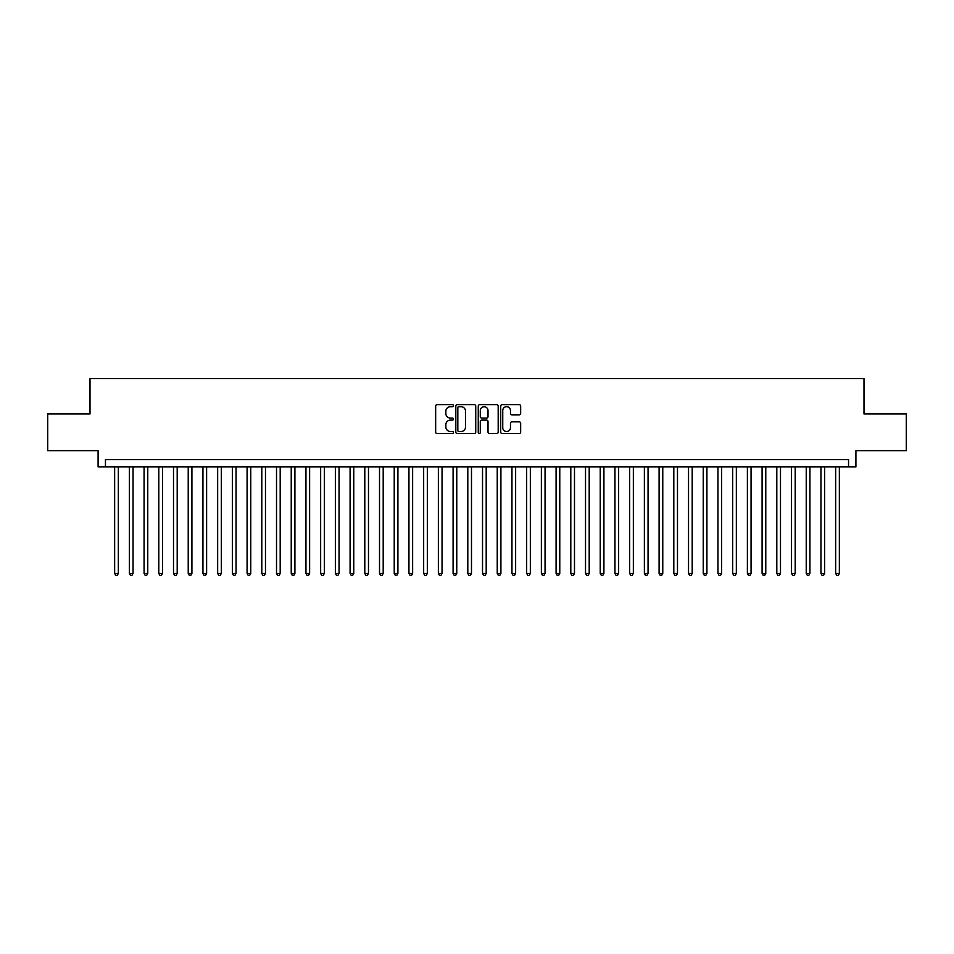<?xml version="1.0" encoding="UTF-8"?>
<svg xmlns="http://www.w3.org/2000/svg" width="954" height="954" viewBox="0 0 954 954"><rect width="100%" height="100%" fill="white"/><g stroke="black" fill="none" stroke-linecap="round" stroke-linejoin="round"><path stroke-width="1.43" d="M453.46 405.665A1.014 1.014 0 0 0 452.446 404.651L437.099 404.651A1.443 1.443 0 0 0 435.656 406.094L435.656 432.102A1.443 1.443 0 0 0 437.099 433.545L452.446 433.545A1.014 1.014 0 0 0 453.46 432.532A1.014 1.014 0 0 0 452.446 431.518L450.455 431.518A4.627 4.627 0 0 1 445.84 426.903L445.84 424.733A4.627 4.627 0 0 1 450.455 420.106L452.446 420.106A1.014 1.014 0 0 0 453.46 419.092A1.014 1.014 0 0 0 452.446 418.09L450.455 418.09A4.627 4.627 0 0 1 445.84 413.464L445.84 411.293A4.627 4.627 0 0 1 450.455 406.678L452.446 406.678A1.014 1.014 0 0 0 453.46 405.665M519.214 414.835A1.443 1.443 0 0 0 520.657 413.392L520.657 406.094A1.443 1.443 0 0 0 519.214 404.651L502.162 404.651A1.443 1.443 0 0 0 500.719 406.094L500.719 432.102A1.443 1.443 0 0 0 502.162 433.545L519.214 433.545A1.443 1.443 0 0 0 520.657 432.102L520.657 423.29A1.443 1.443 0 0 0 519.214 421.847L511.916 421.847A1.443 1.443 0 0 0 510.473 423.29L510.473 427.654A3.864 3.864 0 0 1 506.61 431.518A3.864 3.864 0 0 1 502.746 427.654L502.746 410.542A3.864 3.864 0 0 1 506.61 406.678A3.864 3.864 0 0 1 510.473 410.542L510.473 413.392A1.443 1.443 0 0 0 511.916 414.835L519.214 414.835M848.547 466.923L855.905 466.923L855.905 450.729L906.3 450.729L906.3 413.953L863.99 413.953L863.99 378.631L90.01 378.631L90.01 413.953L47.7 413.953L47.7 450.729L98.095 450.729L98.095 466.923L848.547 466.923L848.547 459.566L105.453 459.566L105.453 466.923M475.736 406.094A1.443 1.443 0 0 0 474.293 404.651L457.252 404.651A1.443 1.443 0 0 0 455.809 406.094L455.809 432.102A1.443 1.443 0 0 0 457.252 433.545L474.293 433.545A1.443 1.443 0 0 0 475.736 432.102L475.736 406.094M479.707 404.651L496.748 404.651A1.443 1.443 0 0 1 498.191 406.094L498.191 432.102A1.443 1.443 0 0 1 496.748 433.545L489.462 433.545A1.443 1.443 0 0 1 488.019 432.102L488.019 421.549A1.443 1.443 0 0 0 486.564 420.106L481.734 420.106A1.443 1.443 0 0 0 480.291 421.549L480.291 432.532A1.014 1.014 0 0 1 479.278 433.545A1.014 1.014 0 0 1 478.264 432.532L478.264 406.094A1.443 1.443 0 0 1 479.707 404.651M458.838 406.678A1.014 1.014 0 0 0 457.825 407.692L457.825 430.504A1.014 1.014 0 0 0 458.838 431.518L460.937 431.518A4.627 4.627 0 0 0 465.552 426.903L465.552 411.293A4.627 4.627 0 0 0 460.937 406.678L458.838 406.678M488.019 410.614A3.864 3.864 0 0 0 484.155 406.75A3.864 3.864 0 0 0 480.291 410.614L480.291 416.648A1.443 1.443 0 0 0 481.734 418.09L486.564 418.09A1.443 1.443 0 0 0 488.019 416.648L488.019 410.614M114.647 466.923L114.647 573.449L118.332 573.449L118.332 466.923M118.332 573.449L117.223 575.369L115.756 575.369L114.647 573.449M129.362 466.923L129.362 573.449L133.047 573.449L133.047 466.923M133.047 573.449L131.938 575.369L130.471 575.369L129.362 573.449M144.078 466.923L144.078 573.449L147.763 573.449L147.763 466.923M147.763 573.449L146.654 575.369L145.187 575.369L144.078 573.449M158.793 466.923L158.793 573.449L162.478 573.449L162.478 466.923M162.478 573.449L161.369 575.369L159.902 575.369L158.793 573.449M173.509 466.923L173.509 573.449L177.194 573.449L177.194 466.923M177.194 573.449L176.085 575.369L174.618 575.369L173.509 573.449M188.224 466.923L188.224 573.449L191.909 573.449L191.909 466.923M191.909 573.449L190.8 575.369L189.333 575.369L188.224 573.449M202.94 466.923L202.94 573.449L206.613 573.449L206.613 466.923M206.613 573.449L205.515 575.369L204.049 575.369L202.94 573.449M217.655 466.923L217.655 573.449L221.328 573.449L221.328 466.923M221.328 573.449L220.231 575.369L218.752 575.369L217.655 573.449M232.371 466.923L232.371 573.449L236.043 573.449L236.043 466.923M236.043 573.449L234.946 575.369L233.468 575.369L232.371 573.449M247.086 466.923L247.086 573.449L250.759 573.449L250.759 466.923M250.759 573.449L249.662 575.369L248.183 575.369L247.086 573.449M261.801 466.923L261.801 573.449L265.474 573.449L265.474 466.923M265.474 573.449L264.377 575.369L262.899 575.369L261.801 573.449M276.517 466.923L276.517 573.449L280.19 573.449L280.19 466.923M280.19 573.449L279.093 575.369L277.614 575.369L276.517 573.449M291.232 466.923L291.232 573.449L294.905 573.449L294.905 466.923M294.905 573.449L293.808 575.369L292.329 575.369L291.232 573.449M305.948 466.923L305.948 573.449L309.621 573.449L309.621 466.923M309.621 573.449L308.512 575.369L307.045 575.369L305.948 573.449M320.651 466.923L320.651 573.449L324.336 573.449L324.336 466.923M324.336 573.449L323.227 575.369L321.76 575.369L320.651 573.449M335.367 466.923L335.367 573.449L339.052 573.449L339.052 466.923M339.052 573.449L337.943 575.369L336.476 575.369L335.367 573.449M350.082 466.923L350.082 573.449L353.767 573.449L353.767 466.923M353.767 573.449L352.658 575.369L351.191 575.369L350.082 573.449M364.798 466.923L364.798 573.449L368.482 573.449L368.482 466.923M368.482 573.449L367.373 575.369L365.907 575.369L364.798 573.449M379.513 466.923L379.513 573.449L383.198 573.449L383.198 466.923M383.198 573.449L382.089 575.369L380.622 575.369L379.513 573.449M394.229 466.923L394.229 573.449L397.913 573.449L397.913 466.923M397.913 573.449L396.804 575.369L395.338 575.369L394.229 573.449M408.944 466.923L408.944 573.449L412.629 573.449L412.629 466.923M412.629 573.449L411.52 575.369L410.053 575.369L408.944 573.449M423.659 466.923L423.659 573.449L427.332 573.449L427.332 466.923M427.332 573.449L426.235 575.369L424.768 575.369L423.659 573.449M438.375 466.923L438.375 573.449L442.048 573.449L442.048 466.923M442.048 573.449L440.951 575.369L439.472 575.369L438.375 573.449M453.09 466.923L453.09 573.449L456.763 573.449L456.763 466.923M456.763 573.449L455.666 575.369L454.187 575.369L453.09 573.449M467.806 466.923L467.806 573.449L471.479 573.449L471.479 466.923M471.479 573.449L470.382 575.369L468.903 575.369L467.806 573.449M482.521 466.923L482.521 573.449L486.194 573.449L486.194 466.923M486.194 573.449L485.097 575.369L483.618 575.369L482.521 573.449M497.237 466.923L497.237 573.449L500.91 573.449L500.91 466.923M500.91 573.449L499.813 575.369L498.334 575.369L497.237 573.449M511.952 466.923L511.952 573.449L515.625 573.449L515.625 466.923M515.625 573.449L514.528 575.369L513.049 575.369L511.952 573.449M526.668 466.923L526.668 573.449L530.341 573.449L530.341 466.923M530.341 573.449L529.231 575.369L527.765 575.369L526.668 573.449M541.371 466.923L541.371 573.449L545.056 573.449L545.056 466.923M545.056 573.449L543.947 575.369L542.48 575.369L541.371 573.449M556.087 466.923L556.087 573.449L559.771 573.449L559.771 466.923M559.771 573.449L558.662 575.369L557.196 575.369L556.087 573.449M570.802 466.923L570.802 573.449L574.487 573.449L574.487 466.923M574.487 573.449L573.378 575.369L571.911 575.369L570.802 573.449M585.517 466.923L585.517 573.449L589.202 573.449L589.202 466.923M589.202 573.449L588.093 575.369L586.627 575.369L585.517 573.449M600.233 466.923L600.233 573.449L603.918 573.449L603.918 466.923M603.918 573.449L602.809 575.369L601.342 575.369L600.233 573.449M614.948 466.923L614.948 573.449L618.633 573.449L618.633 466.923M618.633 573.449L617.524 575.369L616.057 575.369L614.948 573.449M629.664 466.923L629.664 573.449L633.349 573.449L633.349 466.923M633.349 573.449L632.24 575.369L630.773 575.369L629.664 573.449M644.379 466.923L644.379 573.449L648.052 573.449L648.052 466.923M648.052 573.449L646.955 575.369L645.488 575.369L644.379 573.449M659.095 466.923L659.095 573.449L662.768 573.449L662.768 466.923M662.768 573.449L661.671 575.369L660.192 575.369L659.095 573.449M673.81 466.923L673.81 573.449L677.483 573.449L677.483 466.923M677.483 573.449L676.386 575.369L674.907 575.369L673.81 573.449M688.526 466.923L688.526 573.449L692.199 573.449L692.199 466.923M692.199 573.449L691.101 575.369L689.623 575.369L688.526 573.449M703.241 466.923L703.241 573.449L706.914 573.449L706.914 466.923M706.914 573.449L705.817 575.369L704.338 575.369L703.241 573.449M717.957 466.923L717.957 573.449L721.629 573.449L721.629 466.923M721.629 573.449L720.532 575.369L719.054 575.369L717.957 573.449M732.672 466.923L732.672 573.449L736.345 573.449L736.345 466.923M736.345 573.449L735.248 575.369L733.769 575.369L732.672 573.449M747.387 466.923L747.387 573.449L751.06 573.449L751.06 466.923M751.06 573.449L749.951 575.369L748.485 575.369L747.387 573.449M762.091 466.923L762.091 573.449L765.776 573.449L765.776 466.923M765.776 573.449L764.667 575.369L763.2 575.369L762.091 573.449M776.806 466.923L776.806 573.449L780.491 573.449L780.491 466.923M780.491 573.449L779.382 575.369L777.915 575.369L776.806 573.449M791.522 466.923L791.522 573.449L795.207 573.449L795.207 466.923M795.207 573.449L794.098 575.369L792.631 575.369L791.522 573.449M806.237 466.923L806.237 573.449L809.922 573.449L809.922 466.923M809.922 573.449L808.813 575.369L807.346 575.369L806.237 573.449M820.953 466.923L820.953 573.449L824.638 573.449L824.638 466.923M824.638 573.449L823.529 575.369L822.062 575.369L820.953 573.449M835.668 466.923L835.668 573.449L839.353 573.449L839.353 466.923M839.353 573.449L838.244 575.369L836.777 575.369L835.668 573.449"/></g></svg>
